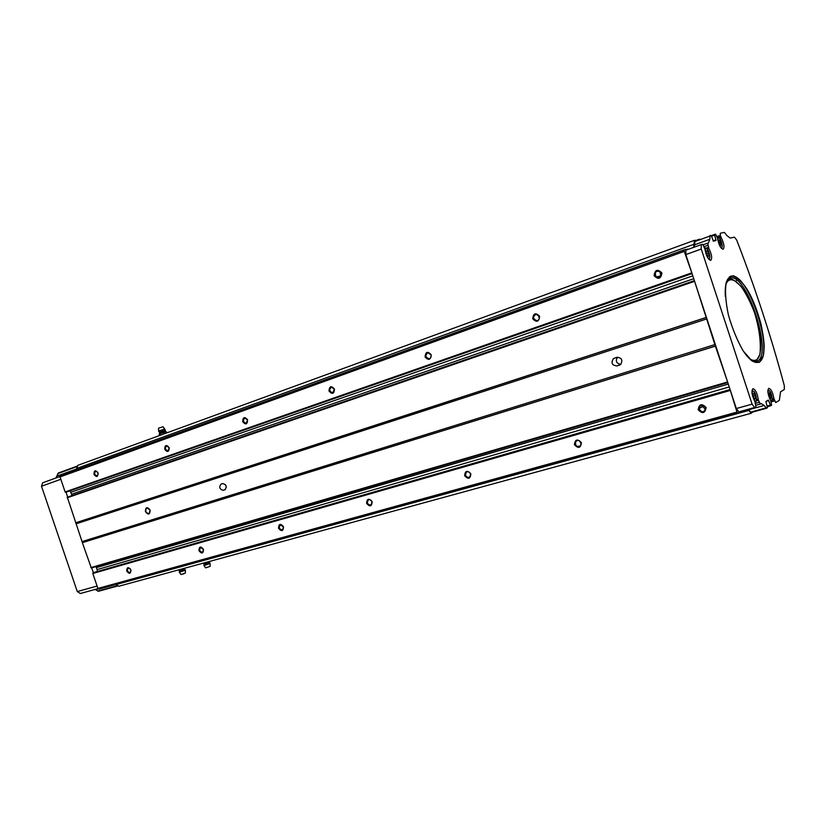<?xml version="1.0" encoding="UTF-8"?>
<svg xmlns="http://www.w3.org/2000/svg" width="826" height="826" viewBox="0 0 826 826"><rect width="100%" height="100%" fill="white"/><g stroke="black" fill="none" stroke-linecap="round" stroke-linejoin="round"><path stroke-width="1.24" d="M736.451 279.962L735.987 281.387M730.411 279.642L729.461 276.741M739.476 279.518L739.766 280.417M763.42 352.692L763.73 353.611M717.102 236.525L720.334 235.358L720.303 233.252L724.371 232.385L726.89 235.555L730.246 238.074L734.428 237.134L736.668 240.025C755.16 287.665 771.05 336.234 784.339 385.732L784.287 389.542L780.549 391.803L779.341 400.321L775.707 402.582L773.869 398.483C772.816 392.433 771.123 389.046 768.799 388.323C767.189 390.626 767.808 394.673 770.648 400.465L771.608 405.153L770.586 405.793L768.665 400.61L766.27 401.271M769.202 396.067L770.513 398.421L771.401 397.884L769.677 392.629L768.789 393.166L769.202 396.067M706.509 253.788L707.923 256.38L708.976 256.112L708.615 253.262L707.201 250.681L706.137 250.928L706.509 253.788M753.333 396.666L754.696 399.092L755.645 398.535L755.232 395.551L753.87 393.124L752.92 393.672L753.333 396.666M719.023 242.844L720.396 245.374L721.387 245.136L719.663 239.86L718.661 240.077L719.023 242.844M756.141 401.023L758.485 400.362L758.227 399.154C757.163 392.908 755.398 389.418 752.94 388.685C751.226 391.07 751.836 395.241 754.788 401.199L755.986 406.712L754.592 407.538L752.104 404.141L701.264 249.029L701.264 244.61L702.75 244.269L705.032 249.369C706.168 255.874 708.078 259.54 710.773 260.366C712.373 258.197 711.733 254.232 708.863 248.471L707.686 243.154L708.429 242.978L709.813 239.282L710.081 235.41L711.392 235.844L713.375 241.151L716.028 240.562L714.49 234.47L715.646 234.233L717.618 238.538C718.744 244.847 720.592 248.419 723.153 249.245C724.639 247.17 724.01 243.34 721.243 237.743L720.334 235.358M758.485 400.362L760.364 404.048L761.231 403.584L764.246 405.463L748.707 409.748L750.586 412.143L766.59 408.24M768.665 400.61L768.273 400.052L765.888 401.498L767.457 407.745L766.105 407.889L764.246 405.463M714.49 234.47L711.31 235.637L714.49 234.47M80.339 593.481L77.283 591.561L41.496 486.235L42.642 482.797L60.092 476.488L42.642 482.797M58.388 472.978L77.582 465.988L58.388 472.978L55.858 478.017M98.48 591.261L118.18 585.861L98.48 591.261L95.517 589.712L98.397 588.917M754.448 407.559L738.826 411.885L736.327 408.529L685.828 254.584L685.859 250.175L701.202 244.63M709.813 239.282L694.635 244.795L694.945 240.924M741.407 411.183L740.757 411.358M747.974 409.366L748.934 410.408L116.146 584.54L118.789 586.253L751.175 413.279L748.934 410.408M752.558 412.102L751.175 413.279M739.033 411.833L739.187 412.504L737.855 413.299L736.978 412.091L730.122 389.635M727.809 382.562L715.347 346.053L82.352 542.672L91.314 567.968L727.551 382.686L91.314 567.968M715.347 346.053L694.377 280.664M67.319 497.221L694.139 280.726L67.329 497.221L82.373 542.599M692.054 273.561L684.248 251.372L684.238 249.813L685.704 249.473L685.993 250.133M60.391 475.714L684.238 249.813L60.401 475.714L60.04 476.932L65.13 491.945L66.018 492.182L67.68 497.097M693.572 247.387L694.47 240.314L696.37 240.407M687.686 249.514L691.352 248.192M687.614 249.039L685.869 249.669L687.614 249.039M694.635 244.795L694.294 247.129M699.116 239.406L699.694 239.189M737.845 413.299L98.893 589.175L97.891 588.442L92.811 573.492L93.359 572.738L91.696 567.854M694.408 244.124L76.756 468.394L75.847 470.118M76.756 468.394L77.789 465.358L694.47 240.314M661.894 272.931C657.61 268.729 655.018 269.648 654.12 275.698C658.384 279.9 660.976 278.981 661.894 272.931M539.605 316.317C535.713 312.311 533.42 313.126 532.729 318.753C536.611 322.76 538.893 321.944 539.605 316.317M431.203 354.767C427.651 350.947 425.617 351.67 425.091 356.935C428.632 360.745 430.676 360.022 431.203 354.767M334.468 389.077C331.205 385.432 329.378 386.083 328.996 391.018C332.259 394.663 334.076 394.023 334.468 389.077M247.614 419.887C244.599 416.397 242.947 416.985 242.679 421.642C245.683 425.132 247.335 424.543 247.614 419.887M169.185 447.713C166.387 444.367 164.901 444.894 164.725 449.292C167.513 452.638 169 452.111 169.185 447.713M98.026 472.947C95.413 469.736 94.061 470.221 93.957 474.392C96.559 477.604 97.912 477.118 98.026 472.947M684.248 251.372L60.04 476.932M705.951 317.514L75.61 522.806M715.347 346.146L82.352 542.672M706.116 407.528C701.78 403.171 699.137 403.914 698.177 409.768C702.492 414.125 705.136 413.372 706.116 407.528M581.411 442.726C577.477 438.585 575.144 439.246 574.4 444.698C578.314 448.838 580.657 448.177 581.411 442.726M470.851 473.928C467.268 469.994 465.193 470.583 464.615 475.683C468.197 479.617 470.273 479.039 470.851 473.928M372.165 501.785C368.871 498.026 367.012 498.553 366.579 503.354C369.872 507.112 371.731 506.586 372.165 501.785M283.535 526.792C280.489 523.209 278.816 523.684 278.507 528.217C281.542 531.799 283.225 531.325 283.535 526.792M203.495 549.383C200.677 545.955 199.159 546.389 198.942 550.674C201.761 554.101 203.279 553.678 203.495 549.383M130.859 569.888C128.226 566.605 126.853 566.987 126.719 571.055C129.341 574.349 130.725 573.956 130.859 569.888M736.978 412.091L97.891 588.442M699.24 239.292L696.339 240.345M94.112 572.439L730.091 389.531L93.359 572.738M729.244 386.94L97.148 569.589L97.282 571.53M97.148 569.589L95.971 566.615M619.438 365.144L620.729 364.421C622.99 360.064 621.699 357.699 616.867 357.328L613.419 358.608C610.786 362.944 611.973 365.381 616.981 365.918L619.934 364.947M224.796 489.808L224.93 489.756C227.119 486.638 226.376 484.573 222.7 483.561L221.017 484.098C218.807 487.195 219.54 489.26 223.216 490.303L224.951 489.746M150.125 510.096C147.142 506.452 145.562 506.957 145.397 511.604C148.37 515.259 149.94 514.753 150.125 510.096L146.883 507.835C144.891 510.829 145.624 512.791 149.062 513.72L150.115 510.096M693.737 278.703L71.583 494.247L71.779 495.683M71.583 494.247L70.024 490.809M66.751 491.955L692.054 273.592L66.018 492.182M718.682 240.211L719.663 239.86M719.147 243.061L721.026 242.379M754.551 398.844L755.645 398.535M753.25 396.108L755.232 395.551M706.158 251.052L707.201 250.681M706.612 253.974L708.615 253.262M770.369 398.173L771.401 397.884M769.12 395.509L770.988 394.983M97.726 472.265L95.651 471.14C93.957 473.37 94.443 474.971 97.117 475.952L98.222 473.856M169.165 447.733L166.594 445.854C164.684 448.198 165.179 449.891 168.091 450.913L169.165 447.733M247.542 419.938L244.775 417.977C242.607 420.455 243.102 422.241 246.272 423.315L247.542 419.938M334.334 389.149L331.381 387.115C328.872 389.717 329.357 391.596 332.837 392.763L334.334 389.149M430.986 354.86L427.858 352.733C424.915 355.407 425.349 357.421 429.169 358.763C430.831 358.164 431.44 356.873 430.986 354.86M538.397 315.036L539.337 318.537M539.285 316.451L536.177 314.19C532.522 316.699 532.749 318.867 536.879 320.695C538.934 320.158 539.739 318.743 539.285 316.451M659.737 271.104L660.996 276.297M661.461 273.117L660.697 271.826C655.741 270.35 654.254 272.084 656.226 277.03C659.778 278.341 661.523 277.03 661.461 273.117M130.384 568.908L128.175 568.02C126.791 570.529 127.452 572.057 130.167 572.625L131.014 570.487M203.454 549.352L200.501 547.483C199.004 550.199 199.727 551.789 202.69 552.264L203.454 549.352M283.442 526.771L280.169 524.871C278.558 527.845 279.374 529.497 282.606 529.827L283.442 526.771M372.01 501.774C371.122 499.875 369.893 499.245 368.313 499.864C366.641 503.179 367.591 504.872 371.142 504.954L372.01 501.774M470.613 473.938C469.571 471.822 468.146 471.212 466.339 472.111C464.759 475.89 465.916 477.583 469.808 477.18L470.613 473.938M579.635 440.888L581.236 444.027M581.06 442.757C579.656 440.227 577.911 439.752 575.825 441.342C574.968 445.844 576.569 447.3 580.616 445.72L581.06 442.757M702.988 405.174L702.823 406.526L705.641 409.737M705.641 407.59C702.637 404.09 700.417 404.43 698.982 408.612C701.749 412.99 704.02 412.845 705.776 408.178L705.641 407.59M226.345 487.164L225.395 484.594M620.853 364.307C616.392 363.543 615.267 361.168 617.476 357.193M757.494 362.346L758.196 362.139M204.032 565.686L205.664 567.865L210.124 566.326M203.97 565.603L210.062 563.487M179.356 572.397L180.966 574.535L185.365 573.007M179.294 572.315L185.313 570.219M165.035 432.06L161.824 433.082L165.035 432.06M159.346 435.591L159.284 434.042M163.011 426.753L158.54 428.219L158.561 430.996M164.704 429.035L158.561 431.048M161.824 433.082L159.408 433.96L161.824 433.082M166.429 431.864L166.769 432.886M163.765 432.628L164.167 433.836M160.007 433.898L160.44 435.199M767.922 392.267L768.479 390.595C771.391 389.366 774.199 405.132 770.038 399.402M705.167 250.588L705.889 248.419C709.214 248.017 711.96 263.463 707.469 257.351M752.001 393.031L752.62 391.028C755.842 389.81 758.526 406.371 754.045 399.898M717.732 239.488L718.403 237.651C721.428 237.258 724.288 251.889 720.127 246.52M759.208 362.418L763.4 355.335C764.453 346.817 763.606 336.182 760.86 323.431C757.143 310.452 752.424 298.878 746.714 288.718C740.839 280.386 735.574 276.152 730.907 276.008L726.25 282.193C724.856 290.494 725.558 301.366 728.356 314.82C732.301 328.603 737.298 340.715 743.348 351.143L752.073 361.024L759.208 362.418M770.565 405.793L767.354 406.681L770.586 405.793M760.364 404.048L756.172 405.205L760.292 404.059M701.264 249.029L685.828 254.584M752.104 404.141L736.327 408.529M709.833 236.091L694.676 241.605M97.716 591.117L117.798 585.613M41.496 486.235L60.835 479.276M77.283 591.561L97.076 586.057M740.881 411.493L739.094 411.978L740.891 411.482M691.352 273.014L65.13 491.945M694.129 281.48L67.123 497.81M727.138 382.108L90.819 567.627M729.916 390.553L92.811 573.492M737.742 413.237L98.738 589.155M729.905 389.748L92.997 572.872M728.305 384.09L96.477 567.596M715.068 344.525L82.342 541.484M706.684 318.96L76.322 523.746M706.003 317.587L75.672 522.848M692.797 275.843L70.902 492.255M691.816 273.633L65.657 492.296M684.176 249.937L60.277 475.838M687.635 249.4L685.962 250.01M56.942 476.106L76.519 469.003M57.82 473.597L77.417 466.453M766.105 407.889L750.586 412.143M703.401 244.702L707.655 243.164L703.401 244.702M770.193 405.246L767.158 406.082M716.028 239.85L713.096 240.903M714.5 235.183L711.537 236.267M718.383 237.506L720.757 236.649M719.611 238.332L721.243 237.743M772.248 398.937L773.869 398.483M771.897 400.28L774.127 399.66M771.236 401.87L774.551 400.951M705.879 248.244L708.357 247.356M707.149 249.08L708.863 248.471M704.258 246.582L707.696 245.343M756.544 399.629L758.227 399.154M755.635 403.346L759.146 402.365M771.102 401.364L771.102 401.364C772.042 401.188 771.701 400.558 770.069 399.464M755.336 402.117L755.336 402.117C756.42 402.117 755.997 401.405 754.086 399.96M748.914 358.154C751.753 360.342 754.179 360.931 756.193 359.94C763.73 356.305 761.52 329.254 752.218 306.58C743.059 283.69 729.503 272.198 725.682 285.28M751.154 360.332L757.246 361.168C773.456 354.798 746.487 271.93 730.184 278.125L726.24 282.213M742.161 349.264C748.521 359.248 753.921 363.574 758.371 362.222L758.857 362.005C775.48 355.417 747.747 270.195 731 276.504C726.622 278.001 724.722 284.65 725.321 296.441M225.343 489.529L223.216 490.303M620.708 364.442L616.981 365.918M702.978 405.215L699.839 406.103L702.978 405.215M203.692 563.559L203.991 564.199L209.246 562.382M203.237 563.156L209.092 561.597M179.015 570.301L179.314 570.931L184.508 569.135M178.571 569.899L184.363 568.36L185.375 570.301M164.715 430.418L159.408 432.163L159.583 432.907M165.066 431.151L159.573 432.958L159.366 433.98M737.855 413.299L98.893 589.175M80.153 593.553L98.046 588.618M766.662 408.24L751.154 412.484M754.592 407.538L738.826 411.885M701.264 244.61L685.859 250.175M721.418 248.368C722.161 248.203 721.738 247.604 720.158 246.582M717.722 239.426C718.413 237.454 718.331 236.732 717.464 237.248L717.35 237.289M767.901 390.037L767.912 392.205M708.945 259.478C709.802 259.374 709.327 258.683 707.5 257.413M705.156 250.515C705.889 248.203 705.817 247.366 704.929 247.996L704.743 248.068M751.98 390.461L752.538 390.863L752.001 392.949M756.502 360.528L756.761 361.375L759.208 362.18C762.367 360.456 764.019 355.004 764.174 345.815C763.214 327.044 755.997 304.887 748.521 291.774C740.148 277.329 732.084 274.934 732.858 275.915L731 276.504L730.184 278.125L731.144 279.209C732.125 278.754 735.398 281.098 740.953 286.24C746.012 293.344 750.586 302.295 754.665 313.095C759.445 329.13 761.2 342.935 759.899 354.488L756.502 360.528M537.757 320.447L536.879 320.695M660.397 275.925L656.226 277.03M467.206 471.708L466.339 472.111M577.808 440.372L575.825 441.342M702.823 406.526L698.982 408.612M616.258 357.524L613.419 358.608M210.124 566.409L210.093 563.6L209.102 561.546M203.991 564.292L204.001 565.573M183.857 573.75L182.608 574.173L183.868 573.74M185.375 573.089L185.344 570.322M179.314 571.024L179.325 572.294M162.99 426.712L164.684 428.983M165.84 431.843L164.704 428.973M159.377 432.122L158.582 431.048"/></g></svg>
